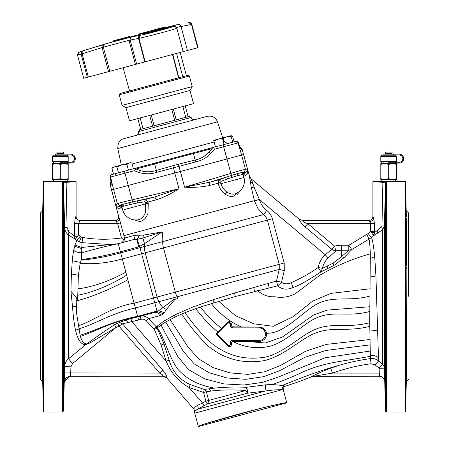 <?xml version="1.0" encoding="UTF-8"?>
<svg xmlns="http://www.w3.org/2000/svg" width="449" height="449" viewBox="0 0 449 449"><rect width="100%" height="100%" fill="white"/><g stroke="black" fill="none" stroke-linecap="round" stroke-linejoin="round"><path stroke-width="0.67" d="M151.958 31.396L145.134 33.074M148.204 32.171L126.057 38.064A842.01 800.679 75 0 0 123.941 38.631L121.589 39.276M116.471 39.978L121.769 38.558L121.937 39.192L116.65 40.646L116.471 39.978L113.692 40.724L113.878 41.415M105.044 44.008L102.159 44.844L102.086 47.588L103.354 47.184A2.632 2.52 -105 0 1 105.044 44.008L131.776 36.891L140.099 35.331C149.191 33.473 173.51 26.957 173.707 26.328L170.064 26.631L177.843 24.504L164.716 27.754M152.896 30.218L153.07 30.846L155.275 30.263L155.101 29.628L152.267 30.386L152.43 31.003L153.064 30.835M147.946 33.305L168.925 27.552L163.846 28.467L149.09 32.289L142.866 34.219L147.946 33.305M142.978 34.629L142.866 34.219L143.326 34.259M168.925 27.552L168.465 27.518L168.577 27.928M162.6 27.619L162.774 28.281L164.727 27.799L164.542 27.097L155.214 29.595L155.371 30.229L156.056 30.061M161.056 28.758L161.943 28.495L161.763 27.844M158.587 29.37L159.58 29.146M155.382 30.223L155.214 29.595L154.232 29.859L154.4 30.493M151.914 31.234L145.235 33.058M158.452 29.589L158.935 29.46L158.722 28.657L157.852 28.893L158.059 29.679L158.452 29.589L158.239 28.787M156.516 29.247L156.729 30.038L158.059 29.679M155.882 29.415L156.078 30.15L156.718 29.999M159.266 28.511L159.468 29.258L161.427 28.815L161.208 27.99L161.421 28.663M126.057 38.064L141.878 33.821M108.529 71.638L102.086 47.588L82.116 53.807L88.341 77.043L144.808 61.917L138.528 38.479L138.926 38.373L145.207 61.81L197.683 47.746L191.459 24.504L191.824 24.409L198.054 47.65L197.683 47.746M140.06 34.309L139.897 33.703L139.297 33.86L138.348 34.118L138.511 34.725M123.105 67.732L129.548 90.956L178.55 77.829L172.511 54.492M180.172 52.438L186.408 75.718M189.394 76.01L188.103 75.264L119.99 93.515L119.243 94.806L122.077 105.38L192.228 86.584L189.394 76.01L119.243 94.806L154.321 85.405M125.945 107.614L189.994 90.451L193.536 103.668L129.486 120.826L125.945 107.614L122.077 105.38M140.7 129.374L137.809 118.598M189.944 117.705L189.562 116.28L139.235 129.767L139.617 131.192M68.203 156.274L67.148 155.225L53.465 155.225L52.415 156.274L52.415 161.539L68.203 161.539L68.203 156.274L52.415 156.274M62.703 152.065L56.888 152.065L56.888 153.648L63.73 153.648L63.73 152.065L62.703 152.065M408.691 379.411L406.323 381.773L405.531 412.036L405.531 181.536L372.906 181.536L382.868 182.356L381.981 225.942L384.4 226.049L384.4 368.146L385.506 411.015C385.242 411.25 385.59 411.593 386.561 412.036L386.561 182.008L385.523 181.536M406.323 327.04L406.586 328.881L406.07 341.262L405.851 332.513L406.132 323.145L406.323 327.04L406.165 269.484M406.294 267.61C406.126 271.224 405.975 268.693 405.851 260.01L405.98 250.536M405.902 251.26L406.323 261.61L406.311 218.22M406.323 216.48L405.559 181.536M405.851 199.272L405.902 199.996M406.098 206.018L406.076 205.294M42.677 376.043L42.93 387.403C43.16 395.041 43.216 395.041 43.098 387.403L42.677 374.438L42.677 381.773L40.309 379.411L40.309 213.112L42.677 210.749L42.414 328.881L43.02 341.981M80.304 220.481L80.304 220.481A4.209 4.209 0 0 1 76.094 216.272L76.094 181.536L43.469 181.536L43.469 412.036L62.439 412.036L62.439 182.008A1.055 1.038 180 0 1 63.494 183.024L64.634 227.43L67.047 227.323L66.132 182.356L63.494 183.024L63.494 323.039M42.902 206.018L42.924 205.294M42.689 218.22L43.098 199.996L42.677 216.48M43.149 199.272L43.098 199.996M42.677 265.482L42.706 267.61C42.874 271.224 43.025 268.693 43.149 260.01L43.098 251.26L42.677 261.61M43.098 251.26L43.02 250.536M42.706 267.61L42.835 269.484M330.677 368.18L332.485 373.097L311.191 376.694C314.244 375.218 323.886 370.588 330.677 368.18L338.529 365.525C348.042 362.607 358.661 360.294 370.386 358.588L369.723 322.696L370.318 253.808C369.954 245.536 369.51 240.642 368.977 239.137L351.797 249.537L344.26 257.496L334.151 265.303L320.99 271.864C308.542 280.187 299.23 285.396 293.068 287.5C286.978 290.116 281.877 289.554 277.757 285.817L235.349 296.503L200.406 306.998L185.027 312.639L175.211 316.921L165.703 322.006L161.017 325.076L157.144 328.073L164.037 344.018L169.127 360.21C170.721 365.593 173.28 370.487 176.816 374.904C180.582 379.018 185.083 382.262 190.314 384.625L204.278 389.446L214.555 388.116C224.09 387.094 234.771 386.814 246.602 387.285L265.404 384.838L272.509 384.529L282.37 385.455L285.255 386.168M266.543 333.209L266.599 334.864C266.027 338.669 263.58 340.875 259.253 341.47L232.481 341.442L231.437 342.469L231.443 344.63C230.988 346.606 229.798 347.088 227.873 346.078L215.829 334.056L227.705 322.056C229.77 321.119 230.96 321.624 231.28 323.577L231.302 325.772L232.358 326.838L259.241 327.113L261.806 327.568C264.472 328.634 266.049 330.515 266.543 333.209C283.319 334.112 300.364 314.104 315.114 305.101C333.029 294.667 347.891 302.216 370.004 296.014M195.747 308.609C202.869 317.965 210.25 325.761 217.883 331.985L215.823 334.056L217.125 334.146L228.49 345.511L231.443 344.63M111.15 183.181L110.763 180.431C111.257 183.417 111.346 184.803 111.026 184.573L111.24 182.507L110.471 182.446L110.263 184.517L111.504 189.938L124.564 238.065L124.238 240.31L121.494 237.953L117.655 223.636L120.691 222.827M124.109 235.59L254.387 200.686L251.249 187.205L249.476 176.21L251.176 178.882L254.443 188.019L259.399 199.519L254.443 200.888L259.331 199.378M239.94 146.89L242.101 149.242L249.476 176.21M243.667 154.523L247.82 170.278C248.202 172.977 246.793 175.02 243.594 176.401M239.165 191.656L233.048 196.482C230.399 196.769 227.722 195.955 225.011 194.041L224.927 193.979C221.817 191.644 219.662 188.445 218.45 184.376L218.13 183.226L218.949 179.752L220.998 181.345L227.716 178.809L226.717 176.934L209.829 182.193L184.612 187.216C193.356 187.671 201.663 187.11 209.526 185.532L209.829 182.193L218.949 179.752L231.459 175.391L230.893 173.387C239.418 170.732 244.278 169.43 245.48 169.481L247.82 170.278L247.146 173.651M173.769 157.997L213.724 147.289L212.551 147.603L211.939 148.675L193.412 153.513L195.158 160.024C200.366 158.912 204.851 156.454 208.6 152.643L209.122 152.11L210.615 153.676C206.422 157.919 201.405 160.669 195.568 161.921L195.158 160.024L178.348 164.255L180.397 171.479L174.768 172.983L178.988 188.72C171.636 193.491 164.166 197.156 156.572 199.721L147.968 202.028L148.265 203.184L147.962 213.421C146.189 218.186 143.405 220.886 139.617 221.514L133.965 219.842M122.504 208.847C119.041 209.245 116.802 208.184 115.78 205.659L119.137 206.495L122.1 207.926M64.229 214.712L64.218 213.853M63.853 200.349L63.803 199.378M63.792 199.277L64.246 218.22M64.252 266.038L64.263 265.118M64.246 260.01L64.246 266.717C64.084 271.634 63.932 269.4 63.786 260.01C63.752 250.682 63.853 248.449 64.1 253.309L64.117 253.865M64.437 374.348L64.415 375.184M64.246 382.262L64.634 366.642L70.948 366.805L70.555 376.251L162.965 376.251L70.285 376.256M64.1 339.214C63.853 344.052 63.752 341.818 63.786 332.513C63.932 323.173 64.084 320.94 64.246 325.811L63.91 341.981M64.106 323.044L64.246 325.811M64.123 338.484L64.151 337.575M64.162 381.24L64.19 380.067M64.246 374.303L64.246 377.076M63.91 390.478L63.786 393.251M386.561 182.008A1.055 1.038 0 0 0 385.506 183.024L384.4 226.049L382.526 229.821L382.526 364.285A5.265 5.22 -0 0 1 384.4 368.146L379.141 368.281L382.526 364.285L378.574 360.945L375.19 364.936L379.141 368.281L379.265 373.097L384.524 372.956M384.754 260.01L385.09 250.536L385.09 266.706C384.967 269.939 384.866 270.332 384.782 267.89L384.737 264.646M384.86 269.366L384.782 267.89M384.9 208.746L385.214 199.272L384.9 215.441C384.771 218.702 384.72 219.095 384.742 216.626L384.9 208.746M384.754 218.22L384.742 216.626M384.9 383.777L384.737 374.522M384.737 374.696L384.737 375.241M384.742 375.993L384.754 377.025M384.776 378.316L384.844 381.566M384.9 323.039L385.214 339.208C385.163 342.435 385.074 342.828 384.945 340.393L384.742 326.866M384.737 329.482L384.742 330.902M384.866 338.271L384.9 339.158M384.922 339.758L384.95 340.488M384.754 374.303L385.09 390.473M385.214 393.251L385.13 391.657M385.09 341.981L384.945 340.393M408.691 296.261L408.691 213.112L406.323 210.749M406.323 261.61L406.323 265.482M64.246 266.717L64.1 269.484M42.93 341.262L43.149 332.513L42.868 323.145L42.677 327.04M42.93 387.403C43.16 395.041 43.216 395.041 43.098 387.403M43.132 393.105L43.098 392.527M64.246 215.447L63.91 202.044M406.07 341.262L405.98 341.981M406.586 375.022L406.07 387.403C405.84 395.041 405.784 395.041 405.902 387.403L406.272 374.634L406.586 375.01M406.07 387.403C405.84 395.041 405.784 395.041 405.902 387.403M405.868 393.105L405.913 392.213M384.754 215.542L384.737 216.766M205.457 423.727L259.971 408.517L281.141 403.567L286.776 402.848C288.83 401.732 271.286 405.284 239.94 413.748C210.491 421.942 196.623 426.213 198.329 426.55L194.731 413.131A3.16 3.16 0 0 1 194.67 411.784L194.67 411.784C194.552 411.48 195.562 410.616 197.706 409.179L207.399 403.937L208.802 401.187L208.684 400.435L245.895 390.467L246.602 387.285L247.348 390.22L247.365 393.229L245.895 390.467C232.105 389.575 220.453 389.788 210.94 391.101L206.349 391.724L204.278 389.446L203.549 392.471L206.349 391.724L208.684 400.435L205.883 401.187L207.399 403.937L247.365 393.229L274.547 389.878L282.247 389.681L283.341 390.024C282.646 388.598 285.076 385.5 285.508 386.179L300.701 381.066L312.801 376.273L379.472 376.251L379.265 373.097L332.485 373.097C345.034 368.64 357.904 365.525 371.093 363.741L375.19 364.936M195.433 410.807L196.241 410.077M196.763 409.707L197.19 409.443M202.622 424.675L198.329 426.55L286.776 402.848L283.341 390.024M218.45 184.376L221.026 183.658C221.037 182.979 220.818 186.206 225.83 191.24L226.807 192.004C229.613 193.901 232.313 194.529 234.906 193.884L235.512 193.693A13.683 13.683 0 0 0 235.551 193.682L235.568 193.671M209.526 185.532L220.706 182.507L221.026 183.658L244.009 177.501L243.083 174.397L245.48 169.481L241.618 155.073L243.605 154.54L242.028 149.208L241.394 149.64C241.236 149.994 240.619 148.754 239.553 145.919L238.413 142.799A2.105 2.105 75 0 0 235.854 141.362L235.854 141.362C236.651 141.048 237.493 141.491 238.385 142.687L238.043 142.243M120.085 205.614L121.842 206.995L122.689 210.009A13.683 13.683 0 0 0 138.146 219.78L138.769 219.645C141.693 218.775 143.876 216.502 145.308 212.82L145.672 203.852L135.907 206.467L145.252 203.964M126.18 209.071L124.457 209.531M126.562 208.97L135.907 206.467M144.791 214.066L143.815 215.789M80.276 220.481A4.209 4.204 90 0 1 76.072 216.272C75.522 216.699 75.045 219.151 74.629 223.636L74.629 234.99L78.446 234.99L78.446 223.636L80.276 220.481L115.578 220.481L80.276 220.481M266.599 334.864L265.527 334.645L265.55 334.151C265.174 330.318 263.069 328.208 259.23 327.837L232.391 327.837L259.23 327.837L259.241 327.113M231.14 340.881L232.391 340.465L259.23 340.465C262.85 340.146 264.944 338.209 265.527 334.645A6.314 6.314 0 0 0 265.55 334.151L264.489 330.655M123.868 138.679L207.326 116.313C212.181 115.472 215.582 117.312 217.512 121.847L117.812 148.563C117.717 142.922 119.737 139.628 123.868 138.679M195.568 161.921L156.858 172.293C151.173 174.128 145.454 174.257 139.701 172.674L134.262 170.704L133.813 168.701L134.986 168.386L136.053 169.009L134.262 170.704L110.583 177.046L113.546 189.388L174.768 172.983L172.932 165.709L156.258 170.446C151.19 172.09 146.077 172.203 140.919 170.777L136.053 169.009L193.412 153.513L193.07 152.823L133.426 168.807L131.888 163.071L129.189 162.97C130.726 162.555 130.726 162.555 129.189 162.97L126.899 164.407L121.707 164.974L129.189 162.97M191.156 117.464L138.449 131.591L191.156 117.464C191.858 119.215 193.143 119.934 195.001 119.619M67.232 181.536L67.232 179.432L60.306 179.432L64.258 179.432L68.203 178.724L68.203 179.432L64.258 179.432L60.306 178.724L56.361 179.432L60.306 179.432C51.377 179.432 51.377 179.432 60.306 179.432M395.614 181.536L395.614 179.432L388.694 179.432L392.639 179.432L396.585 178.724L396.585 179.432L392.639 179.432L388.694 178.724L384.742 179.432L388.694 179.432C379.759 179.432 379.759 179.432 388.694 179.432M65.498 163.116L65.498 163.644L60.306 163.644C53.616 163.644 53.616 163.644 60.306 163.644L52.415 163.644L52.415 178.724L56.361 179.432L52.415 179.432L52.415 178.724M65.01 154.17L65.01 155.012L70.835 155.012A3.631 3.631 0 0 1 74.467 158.643A3.631 3.631 0 0 1 70.835 162.274L67.159 162.274L67.159 163.116L70.835 163.116A4.473 4.473 0 0 0 75.309 158.643A4.473 4.473 0 0 0 70.835 154.17L55.468 154.17L55.468 155.012M65.01 155.012L60.306 155.012C54.065 155.012 54.065 155.012 60.306 155.012M67.159 162.274L60.306 162.274C51.349 162.274 51.349 162.274 60.306 162.274M67.159 163.116L53.364 163.116L53.364 162.274M394.222 156.274L380.797 156.274L380.797 161.539L396.585 161.539L396.585 156.274L394.222 156.274M396.585 156.274L395.535 155.225L381.852 155.225L380.797 156.274M391.09 152.065L385.27 152.065L385.27 153.648L392.112 153.648L392.112 152.065L391.09 152.065M393.391 154.17L393.391 155.012L399.217 155.012A3.631 3.631 0 0 1 402.848 158.643A3.631 3.631 0 0 1 399.217 162.274L395.541 162.274L395.541 163.116L399.217 163.116A4.473 4.473 0 0 0 403.69 158.643A4.473 4.473 0 0 0 399.217 154.17L383.85 154.17L383.85 155.012M393.391 155.012L388.694 155.012C382.447 155.012 382.447 155.012 388.694 155.012M395.541 162.274L388.694 162.274C379.731 162.274 379.731 162.274 388.694 162.274M395.541 163.116L381.745 163.116L381.745 162.274M383.205 163.116L383.205 163.644L394.183 163.644L394.183 163.116M380.797 164.351L384.742 163.644L388.694 164.351L392.639 163.644L396.585 164.351L396.585 163.644L380.797 163.644L380.797 178.724L384.742 179.432L380.797 179.432L380.797 178.724M388.694 164.351L388.694 178.724M396.585 164.351L396.585 178.724M388.694 181.536L383.048 181.536L382.868 182.356L385.506 183.024L385.506 411.015M52.415 164.351L56.361 163.644L60.306 164.351L64.258 163.644L68.203 164.351L68.203 163.644L60.306 163.644M60.306 164.351L60.306 178.724M68.203 164.351L68.203 178.724M117.385 166.13L121.32 165.075L117.812 148.563M113.973 167.056L111.936 168.42L113.468 174.156L118.457 172.814L116.92 167.084L114.22 166.977L113.064 167.292L111.936 168.42M114.22 166.977L121.707 164.974L116.92 167.084M118.457 172.814L128.436 170.143L126.899 164.407M222.552 138.78L218.029 139.162L213.915 141.093L213.707 140.324L226.666 136.85L222.552 138.78L224.09 144.511L232.734 142.198L231.196 136.462L226.666 136.85L230.988 135.693L231.196 136.462M224.09 144.511L215.447 146.829L213.915 141.093M234.069 141.839L232.531 136.103L231.039 135.867M133.426 168.807L111.683 174.633C110.813 174.784 110.302 175.593 110.157 177.046C110.308 175.581 110.819 174.779 111.683 174.633A2.105 2.105 75 0 0 110.185 177.159L110.145 176.934M111.683 174.633L113.468 174.156L111.683 174.633M110.23 176.491L110.185 177.159L110.583 177.046A2.105 2.105 75 0 1 112.087 174.526M110.707 180.15L110.336 178.017M235.59 141.429L213.724 147.289L214.341 149.248L211.939 148.675L209.122 152.11M242.028 149.208L240.816 147.519L240.176 147.957L241.394 149.64M235.456 141.469A2.105 2.105 75 0 1 238.015 142.905L241.618 155.073L180.397 171.479L184.612 187.216L230.893 173.387L223.119 144.774M121.887 204.531L128.801 202.746L120.489 204.974L121.887 204.531L123.986 206.108L122.773 206.501L120.489 204.974L119.687 205.339L117.408 203.795L115.78 205.659L111.56 189.921L113.546 189.388L117.408 203.795C118.407 203.156 123.267 201.854 131.995 199.889L178.988 188.72L154.641 196.982L156.572 199.721M123.986 206.108L129.991 204.564L128.801 202.746L154.641 196.982L145.521 199.423L144.544 201.831L137.461 202.993L137.383 200.871L145.521 199.423L147.968 202.028L145.375 202.69L144.544 201.831L145.375 202.69L145.672 203.852L148.265 203.184M137.461 202.993L133.207 203.84L124.424 171.221M129.991 204.564L133.207 203.84M122.773 206.501L121.943 206.86L122.094 207.112M121.943 206.86L119.687 205.339L119.137 206.495L121.151 205.956M235.579 193.671L235.512 193.693A13.683 13.683 0 0 0 244.009 177.501L244.009 177.501M243.24 174.465L243.891 172.45L244.402 172.197L243.762 172.556M220.706 182.507L220.998 181.345M243.481 175.402L245.334 172.68L244.278 171.956L243.397 172.04L242.191 174.504L243.083 174.397M231.824 177.417L231.459 175.391L243.397 172.04L235.085 174.263L234.967 176.44L227.716 178.809M234.967 176.44L242.191 174.504M237.431 194.316L238.284 193.266M76.094 181.536L66.143 182.356L65.952 181.536L63.477 181.536L62.439 182.008M137.181 317.045L130.962 318.582L131.782 321.63L122.498 323.785L118.968 326.148L159.782 373.097L162.959 370.33C165.434 373.433 166.764 375.819 166.949 377.48L166.888 378.064L193.94 409.185C193.609 408.618 194.759 407.35 197.38 405.368L202.544 403.034L204.071 405.784M197.38 405.368C198.295 407.125 198.402 408.394 197.706 409.179L266.229 390.815C265.471 389.131 265.196 387.139 265.404 384.838M199.889 404.268L197.813 405.183M284.385 385.865C282.696 386.572 281.983 387.846 282.247 389.681L194.731 413.131M231.302 325.772L230.286 325.733L230.286 323.538L228.524 322.764M229.046 322.5L229.422 322.5L229.046 322.5M230.371 326.305L230.556 326.76M232.228 340.471L231.622 340.611M230.331 342.144L230.286 342.57L231.437 342.469M260.487 327.961L261.094 328.118M261.789 328.376L262.699 328.876M263.602 329.588L264.293 330.374M264.82 331.21L265.062 331.721M265.505 333.433L265.539 333.798M217.131 334.151L228.49 322.792L227.705 322.056M227.873 346.078L228.49 345.511M229.041 345.803L229.433 345.803M230.258 345.023L230.432 341.801M232.122 327.821L231.37 327.568M230.764 327.063L230.337 326.176M230.286 325.733A2.105 2.105 0 0 0 232.391 327.837L232.358 326.838M230.59 341.493L230.803 341.189M230.286 342.57A2.105 2.105 0 0 1 232.391 340.465L232.481 341.442M259.786 327.86L260.964 328.079M261.879 328.415L262.817 328.949M263.546 329.538L264.214 330.268M252.203 340.465L252.243 341.498M379.366 228.794L376.515 231.156M375.364 232.032L374.741 232.492L373.725 235.686L382.526 229.821L381.684 226.7L381.981 225.942M368.696 220.481A4.209 4.209 0 0 0 372.906 216.272L372.906 181.536M373.95 219.522L370.021 221.873L368.724 220.481A4.209 4.204 90 0 0 372.928 216.272L373.95 219.522L374.371 223.636L307.789 223.636C305.124 222.783 303.44 221.929 302.738 221.076L302.615 220.481L299.242 219.241L251.176 178.882M370.021 221.873L370.554 223.636L370.554 231.516L373.725 235.686L371.525 237.543L368.977 239.137L366.872 234.356L348.794 245.261L351.797 249.537L348.794 250.222L348.794 245.261L341.33 245.261A26.794 26.794 0 0 0 334.589 246.125L331.884 249.347L305.084 226.863C300.768 222.659 298.821 220.117 299.242 219.241M381.684 226.7L374.741 232.492L374.371 231.516L370.554 231.516L368.146 233.559L371.525 237.543L371.817 238.419C372.76 240.978 373.72 247.073 374.707 256.699L375.931 275.961L378.574 360.945C376.172 359.004 373.445 358.218 370.386 358.588L371.093 363.741M70.948 366.805L72.508 363.611L68.534 358.762C66.076 360.816 64.779 363.449 64.634 366.642L64.634 227.43C64.796 230.674 66.098 233.216 68.534 235.046L75.337 239.194L78.446 234.99L80.124 236.365L76.813 240.406L75.337 239.194L74.265 235.961L74.629 234.99M67.047 227.323L68.893 231.88L68.534 235.046L68.534 358.762L85.933 344.484C81.493 345.18 78.019 340.426 75.511 330.228C74.158 323.639 73.17 315.894 72.553 306.998L70.92 291.216L76.055 297.204L76.723 314.182L80.315 336.441C82.038 341.493 84.193 344.001 86.786 343.951C95.143 337.766 104.398 331.345 114.562 324.689L117.913 323.168M67.631 230.129L68.893 231.88L74.265 235.961M168.712 194.597L173.454 191.976M243.319 173.219L245.334 172.68L247.82 170.278M74.629 223.636L117.655 223.636L115.578 220.481C117.846 220.049 118.867 218.753 118.643 216.592L118.626 216.513M121.679 242.78L118.429 243.65M116.701 220.481L116.285 220.481M301.33 223.131L301.722 223.602M305.084 226.863L307.789 223.636L334.589 246.125L335.835 250.924L334.589 250.811L331.884 249.347L325.228 254.757L328.213 257.962L335.835 250.924A21.833 21.833 0 0 1 341.33 250.222L341.33 245.261M121.567 242.814L119.681 243.319M119.266 243.425L118.794 243.554M118.755 243.566L118.446 243.644M121.494 237.953C108.574 239.811 95.654 239.659 82.739 237.499L82.038 242.679L109.174 244.486L117.391 243.813M124.238 240.31L121.589 242.802L132.449 239.895C134.307 239.177 135.115 237.65 134.863 235.304L138.977 235.203C138.926 237.195 138.18 238.604 136.737 239.435L132.449 239.895L118.233 243.706L138.578 319.974L140.986 319.329L140.167 316.281C143.377 315.529 146.166 316.326 148.535 318.667L146.279 320.805L154.372 329.465L161.107 345.034L166.197 361.221C170.699 372.586 178.292 381.324 188.978 387.431L203.549 392.471L205.883 401.187L202.544 403.034L188.978 387.431L190.314 384.625M76.24 300.819L77.615 300.583L78.373 275.22L80.169 263.243L81.37 259.505L82.038 242.679L79.271 241.899L76.813 240.406L74.989 245.047L73.653 250.323L72.485 257.855L71.385 273.98L70.92 291.216M162.959 370.33L122.498 323.785L119.428 322.511L117.52 323.336M72.508 363.611L115.954 327.523L118.968 326.148L117.739 323.241L114.562 324.689L115.954 327.523L89.929 342.957L86.472 344.316M64.471 372.928L159.782 373.097L162.532 374.786L162.965 376.251L166.927 378.069M379.472 376.251C382.582 376.565 384.338 378.277 384.731 381.375C384.338 378.277 382.582 376.565 379.472 376.251C381.931 375.936 383.687 377.643 384.731 381.375M328.213 257.962A19.251 19.251 0 0 0 322.438 268.345L318.145 267.503L320.99 271.864L322.438 268.345L333.057 263.198L341.33 256.8L344.26 257.496M341.33 256.8L348.794 250.222L341.33 250.222L341.33 256.8M85.63 343.569L86.348 343.811M70.757 373.416L70.718 373.944M63.494 393.251L63.494 411.015L64.241 382.402C64.678 380.432 64.235 377.519 70.555 376.251C66.822 376.627 64.718 378.681 64.241 382.402L69.039 376.436M127.892 279.749C109.41 289.684 92.651 296.626 77.615 300.583L76.055 297.204M368.724 220.481L302.615 220.481M137.966 317.415L138.045 317.74M293.068 287.5L291.233 282.612C287.742 284.335 284.498 284.217 281.501 282.264L277.757 285.817L276.477 281.052L281.501 282.264L284.296 270.629L279.256 269.422L276.477 281.052L234.507 293.057L212.994 299.82L192.593 307.138L174.145 315.271L163.649 321.288L156.269 326.827L148.535 318.667L160.894 315.355C158.884 312.942 156.606 312.01 154.058 312.56L137.843 316.904L154.058 312.56L158.62 310.68L157.088 311.449L163.464 313.89L164.334 312.717L158.62 310.68L163.004 307.565L166.315 309.473L175.031 299.309L178.04 298.506L177.125 296.789A10.523 4.613 75 0 1 175.329 292.159L163.475 247.927L145.201 252.821A10.523 4.613 -105 0 1 144.909 251.631A10.523 4.613 -105 0 1 144.455 246.484A26.311 11.534 75 0 0 144.511 243.661L162.184 231.931L143.433 235.119L138.977 235.203M130.962 318.582L126.062 320.008L127.785 322.343M126.057 320.014L119.428 322.511M154.018 328.965L156.269 326.827L157.144 328.073L154.372 329.465M169.127 360.21L166.197 361.221L131.782 321.63L138.578 319.974M173.376 299.758L175.031 299.309L173.376 299.758L163.004 307.565A21.052 9.227 -105 0 1 158.851 301.689L279.256 269.422L279.211 264.321L284.195 262.985L284.296 270.629M80.102 335.263C96.563 330.251 112.228 321.198 137.68 316.287L156.998 311.112L141.631 253.78L145.201 252.821L157.049 297.053L279.211 264.321L267.357 220.089L265.954 217.013L263.614 214.555L266.779 210.441C263.136 207.601 260.678 203.964 259.399 199.519L325.228 254.757A23.629 23.629 0 0 0 318.145 267.503C309.692 273.508 300.718 278.548 291.233 282.612M284.195 262.985L272.347 218.753L163.475 247.927A10.523 4.613 75 0 1 163.189 246.731A10.523 4.613 75 0 1 162.729 241.59A26.311 11.534 75 0 0 162.184 231.931L142.833 238.037L137.226 239.407L139.998 247.68L263.614 214.555L257.934 208.471L254.443 200.888M251.232 179.05L249.504 176.418L249.728 178.146M249.88 179.202L250.071 180.481M252.63 183.181L252.854 183.809M256.093 192.071L256.62 193.317M251.883 181.031L252.035 181.48M385.09 250.536L385.006 251.075M384.989 251.35L384.95 252.018M406.272 374.634L406.323 330.913M42.728 374.634L42.677 330.913M63.91 250.536L64.1 253.309M139.342 235.265L137.226 239.407L136.737 239.435L138.73 246.877L144.511 243.661L142.833 238.037L143.433 235.119M166.315 309.473L164.334 312.717M160.894 315.355L163.464 313.89M406.323 381.773L406.323 376.043M74.691 181.699L75.483 181.609M140.161 117.969L143.051 128.745L152.587 126.191L149.697 115.415M174.689 120.27L171.799 109.489M154.108 125.782L151.223 115.006M188.097 116.673L185.213 105.897M176.21 119.861L173.325 109.085M185.746 117.301L182.861 106.525M179.987 52.488L179.639 52.584M138.926 38.373L138.522 38.44C138.292 36.891 138.82 35.853 140.099 35.331L138.921 38.361C150.836 35.763 175.144 29.252 176.833 28.203L183.141 51.641L176.833 28.203C176.277 26.738 175.233 26.109 173.707 26.328L176.463 27.406M145.207 61.81L144.808 61.917M88.341 77.043L83.716 78.283L77.542 55.244L81.101 54.065L82.285 51.029L82.094 53.74L81.101 54.065L87.331 77.318M167.393 28.13L144.46 34.062M146.222 32.008L145.745 32.137M149.927 31.015L148.563 31.379M160.36 28.22L159.401 28.478M125.804 37.475L123.509 38.092M129.682 37.093L129.52 36.481L121.769 38.558M139.897 33.703L153.827 29.971L153.996 30.594M80.006 51.787L102.159 44.844M191.442 24.437L188.709 22.512C190.213 22.293 191.252 22.921 191.824 24.398L181.042 26.536M82.094 53.74L81.106 54.076M138.522 38.44L130.176 40.045C129.929 38.491 130.463 37.441 131.776 36.891M176.816 28.18L176.855 28.186C176.339 27.002 175.464 26.356 174.24 26.255L170.064 26.631M188.709 22.512L188.827 22.489C188.075 22.08 191.981 22.82 191.824 24.392L198.054 47.65M163.498 28.13L163.313 27.428M163.767 28.057L163.582 27.355M164.053 27.978L163.868 27.277M159.311 29.213L159.131 28.545M155.657 30.162L155.489 29.522M157.268 29.898L157.055 29.106M157.655 29.774L157.447 29M160.203 29.157L159.979 28.321M160.473 29.09L160.248 28.248M160.759 29L160.534 28.169M153.603 30.706L153.435 30.072M154.787 30.392L154.619 29.757M116.998 40.556L116.819 39.882M119.344 39.899L119.176 39.254M119.692 39.815L119.518 39.158M125.305 38.266L123.941 38.631L123.778 38.019M151.229 31.318L151.066 30.706M78.474 54.913C78.205 53.403 78.738 52.353 80.074 51.764L82.285 51.029M136.625 64.106L130.176 40.045L128.97 40.32L135.424 64.426M148.192 32.132L142.232 33.765M109.814 71.29L103.354 47.184L128.97 40.32L129.059 37.576M247.775 341.498L265.23 343.014L282.528 336.946L313.705 314.917L327.108 310.124L369.836 306.746M200.406 306.998C207.174 315.669 214.207 322.775 221.514 328.314M211.221 303.507C220.448 314.553 230.567 322.365 241.568 326.951M232.924 341.442C245.182 347.801 257.962 349.283 271.269 345.893C286.552 341.066 300.667 326.535 312.689 319.789C331.845 309.131 346.084 317.847 369.78 311.483M185.027 312.639C193.581 324.953 202.695 335.358 212.371 343.861C228.12 356.209 246.052 360.575 266.178 356.949C283.246 352.499 298.254 338.232 310.747 331.514C330.818 320.822 344.877 329.139 369.723 322.696M181.626 314.042C190.146 326.648 199.21 337.48 208.819 346.544C224.96 359.469 243.521 364.145 264.506 360.581C282.168 356.287 297.44 342.233 310.085 335.543C330.447 324.868 344.501 332.816 369.729 326.367M170.064 319.525L188.114 347.144L198.778 358.936L213.219 367.664L230.157 372.911L247.932 374.365L264.904 371.721L280.142 365.654L305.741 351.208L326.249 344.405L369.853 339.534M165.703 322.006L183.276 351.236L194.091 363.785L209.245 372.782L227.166 377.985L245.923 379.31L263.614 376.677L279.267 370.874L305.152 357.202L325.783 350.467L369.948 344.888M161.017 325.076L177.681 356.338L188.681 369.729L204.75 378.9L223.905 383.917L243.852 385.006L262.351 382.408L278.414 377.042L325.25 357.724L370.094 351.067M157.481 327.792C165.681 340.813 168.886 357.471 178.214 369.673C187.008 379.354 199.12 385.506 214.555 388.116M272.509 384.529C284.868 380.045 295.42 375.656 304.158 371.368C326.496 361.928 341.874 361.613 370.268 356.338M282.37 385.455C304.001 376.481 322.719 369.841 338.529 365.525M257.552 290.632C262.856 295.145 268.575 297.176 274.726 296.727C281.899 298.097 288.763 297.086 295.307 293.708L320.086 275.046C335.734 265.943 352.476 258.865 370.318 253.808M218.697 301.24L235.472 315.664L253.808 323.824L273.177 326.277L293.051 316.764L312.543 301.223L330.818 293.405L370.144 288.78M63.494 341.981L63.494 374.303M62.439 412.036L63.494 411.015L63.494 296.261M214.156 142.013L132.135 163.992M154.467 163.167L156.858 172.293M210.688 153.597L214.341 149.248L238.413 142.799M110.757 180.375L110.185 177.159M111.026 184.573L110.263 184.517M140.211 170.575L139.6 172.646M178.348 164.255L172.932 165.709M240.591 148.496L239.53 145.869M225.011 194.041L226.812 192.004M237.734 173.488L237.263 175.755M259.23 340.465L259.253 341.47M374.371 231.516L374.371 223.636M374.393 231.931L371.441 232.947M374.584 232.503L373.237 235.349M377.811 230.113L377.62 233.261M74.579 235.59L77.105 237.156M116.398 221.57C118.396 221.015 119.406 220.049 119.44 218.685M366.872 234.356L368.146 233.559M79.271 241.899L81.353 237.111L80.124 236.365M82.739 237.499L81.353 237.111M166.949 377.48L163.144 375.981M327.86 265.965L327.557 268.9M333.057 263.198L333.949 265.426M76.313 306.246L72.536 306.746M79.103 328.943L75.511 330.228M81.774 247.494L74.989 245.047M81.746 248.634L74.663 246.192M81.83 252.725C78.788 252.866 76.066 252.063 73.653 250.323M80.438 262.379L72.351 260.785M78.373 275.22L71.385 273.98M370.234 355.49C373.282 355.148 375.998 355.877 378.389 357.679M369.746 329.807L377.497 330.941M370.358 276.994L375.931 275.961M370.425 258.349L374.707 256.699M140.986 319.329C143.018 318.857 144.78 319.346 146.279 320.805M164.037 344.018L161.107 345.034M272.347 218.753C271.404 215.374 269.552 212.602 266.779 210.441M251.249 187.205L254.443 188.019M250.306 181.946L252.793 183.63M138.73 246.877L120.399 251.788C106.935 255.346 93.92 257.945 81.353 259.595M80.169 263.243C93.285 264.506 107.333 263.075 122.319 258.955L141.631 253.78L139.998 247.68L120.686 252.854C107.014 256.564 93.852 259.017 81.19 260.201M79.069 328.763C95.424 324.099 111.206 313.166 135.446 307.958L158.851 301.689A10.523 4.613 -105 0 1 157.049 297.053L134.167 303.187C110.375 307.195 94.717 320.401 78.356 325.772M124.564 238.065L134.863 235.304M81.78 247.461L118.233 243.706C106.043 246.248 93.914 249.268 81.836 252.776M77.772 288.864C92.573 287.04 108.602 281.478 125.86 272.173M77.716 295.279C92.741 292.417 109.062 285.727 126.674 275.22M269.153 287.753L268.193 283.431M254.488 291.418L253.663 287.5M235.349 296.503L234.507 293.057M213.937 302.671L212.994 299.82M175.211 316.921L174.145 315.271M157.93 327.422L157.038 326.165M80.315 336.441C96.726 330.879 112.34 321.231 137.843 316.904L137.899 316.893M209.167 388.75L210.923 391.107M176.541 53.414L182.777 76.695M178.859 77.744L172.82 54.408M166.686 27.838L166.792 28.248M163.846 28.467L163.958 28.871M156.824 30.218L156.937 30.622M149.09 32.289L149.203 32.698M145.987 33.159L146.093 33.568M143.803 33.838L143.91 34.247M171.765 26.412A2.632 2.133 -105 0 0 170.839 26.379M176.592 27.563L180.998 26.379L187.458 50.484M162.768 28.259L161.937 28.472M139.465 34.472L139.297 33.86M189.994 90.451L192.228 86.584M405.531 412.036L386.561 412.036M42.677 210.749L43.441 181.536M300.701 381.066L303.76 379.848M223.271 139.572C224.483 142.406 226.605 143.557 229.641 143.029M63.214 153.648L63.214 154.17M65.498 161.539L65.498 162.274M391.73 154.17L391.73 153.648M394.183 162.274L394.183 161.539M383.205 162.274L383.205 161.539M385.652 154.17L385.652 153.648M55.12 161.539L55.12 162.274M57.405 153.648L57.405 154.17M55.12 163.116L55.12 163.644M381.768 179.432L381.768 181.536M53.386 179.432L53.386 181.536M130.345 162.656L131.888 163.071M230.988 135.693L232.531 136.103M115.101 174.498L116.465 173.353M111.504 189.938L110.218 184.578L110.909 181.463M239.463 145.65L238.385 142.692M138.449 131.591C138.713 133.46 137.961 134.722 136.193 135.374M217.512 121.847L222.732 137.905M122.089 205.44L121.769 205.474M120.994 205.547L120.427 205.575M193.94 409.185L194.67 411.784M117.094 220.094L115.96 220.459M299.287 219.247L302.671 220.481M118.025 243.734L117.324 243.824M166.888 378.064L162.914 376.251M134.128 317.712L137.843 316.904M42.677 381.773L43.469 412.036M129.851 37.048L129.688 36.436M80.045 51.77C78.917 53.072 78.524 50.226 77.542 55.244M177.843 24.504C179.404 24.28 180.453 24.908 180.998 26.379M81.83 51.18L116.65 40.635"/></g></svg>
